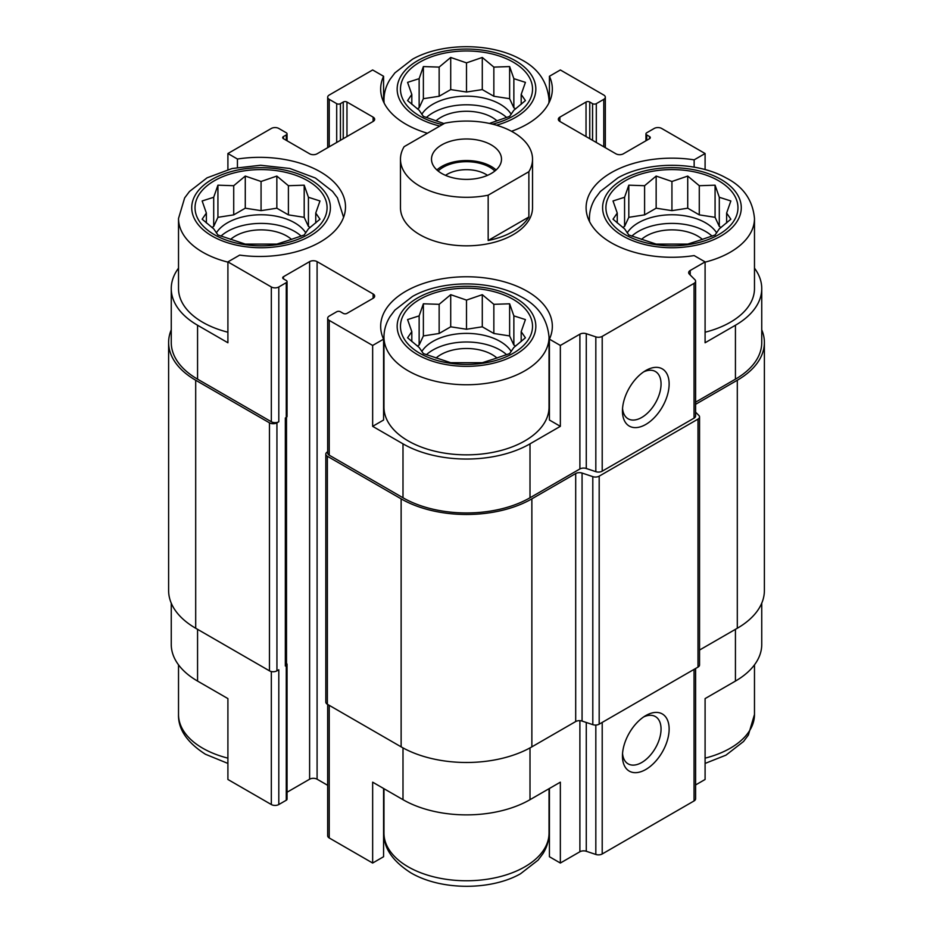 <?xml version="1.0" encoding="UTF-8"?>
<svg xmlns="http://www.w3.org/2000/svg" width="933" height="933" viewBox="0 0 933 933"><rect width="100%" height="100%" fill="white"/><g stroke="black" fill="none" stroke-linecap="round" stroke-linejoin="round"><path stroke-width="1.4" d="M631.793 236.142A47.548 27.454 180 0 1 712.089 236.142M716.661 232.9A47.548 27.454 0 0 0 705.558 222.812A47.548 27.454 0 0 0 627.221 232.9M426.346 354.75A47.548 27.454 180 0 1 506.654 354.75M511.214 351.508A47.548 27.454 0 0 0 500.123 341.42A47.548 27.454 0 0 0 421.786 351.508M220.911 236.142A47.548 27.454 180 0 1 301.207 236.142M305.779 232.9A47.548 27.454 0 0 0 294.676 222.812A47.548 27.454 0 0 0 216.339 232.9M426.346 117.535A47.548 27.454 180 0 1 506.654 117.535M511.214 114.293A47.548 27.454 0 0 0 500.123 104.193A47.548 27.454 0 0 0 421.786 114.293M589.586 221.692A82.536 47.653 180 0 1 589.399 218.497C589.458 211.185 591.499 204.327 595.511 197.924L600.351 191.487L617.926 177.841C647.059 161.316 695.983 160.896 726.294 178.028C743.379 186.728 752.768 200.21 754.482 218.497L754.482 288.577A82.536 47.653 180 0 1 705.091 332.218M695.598 402.158L735.437 379.16L735.437 325.244L705.091 342.761L705.091 261.893L694.152 255.584A85.836 49.554 180 0 1 586.099 207.709A85.836 49.554 180 0 1 694.152 159.846L705.091 153.525L705.091 169.573M735.437 325.244A89.801 51.851 0 0 0 761.748 288.577A89.801 51.851 0 0 0 754.482 268.156M761.748 603.173L761.748 644.423A89.801 51.851 0 0 1 735.437 681.078L705.091 698.595L705.091 779.475L695.598 784.956M694.152 159.846L694.152 167.147M589.761 138.702L589.761 102.035L592.56 103.656A2.636 1.528 0 0 0 596.304 103.656L603.768 99.341A5.283 3.056 0 0 0 605.319 97.184A5.283 3.056 0 0 0 603.768 95.038L560.348 69.963L549.42 76.273L549.42 101.93M427.419 133.232A85.836 49.554 180 0 1 380.664 89.102A85.836 49.554 180 0 1 383.58 76.273L372.652 69.963L329.232 95.038A5.283 3.056 0 0 0 327.681 97.184A5.283 3.056 0 0 0 329.232 99.341L336.696 103.656A2.636 1.528 0 0 0 340.44 103.656L343.239 102.035A2.636 1.528 0 0 1 346.971 102.035L373.118 117.138A5.283 3.056 0 0 1 374.669 119.296A5.283 3.056 0 0 1 373.118 121.453L317.092 153.793A5.283 3.056 0 0 1 309.616 153.793L283.469 138.702L283.469 136.545A2.636 1.528 0 0 0 282.699 137.629A2.636 1.528 0 0 0 283.469 138.702M383.58 76.273L383.58 101.93M549.036 337.105L549.036 407.196A82.536 47.653 180 0 1 498.082 451.222A82.536 47.653 180 0 1 408.141 440.889A82.536 47.653 180 0 1 383.964 407.196L383.964 337.105C384.023 329.792 386.064 322.935 390.076 316.532L394.904 310.094L412.479 296.461C441.612 279.923 490.548 279.503 520.859 296.647C537.933 305.336 547.333 318.818 549.036 337.105A82.536 47.653 180 0 1 498.082 381.131A82.536 47.653 180 0 1 408.141 370.798A82.536 47.653 180 0 1 383.964 337.105M549.42 339.146L549.42 420.025L560.348 426.334L530.002 443.851A89.801 51.851 0 0 1 402.998 443.851L372.652 426.334L383.58 420.025L383.58 339.146A85.836 49.554 180 0 1 380.664 326.317A85.836 49.554 180 0 1 466.5 276.763A85.836 49.554 180 0 1 552.336 326.317A85.836 49.554 180 0 1 549.42 339.146L560.348 345.455L560.348 426.334M383.58 394.367A85.836 49.554 180 0 1 383.964 393.574M549.036 393.574A85.836 49.554 180 0 1 549.42 394.367M372.652 426.334L372.652 345.455L383.58 339.146M383.58 788.478L383.58 856.727L372.652 863.037L372.652 782.169L402.998 799.686A89.801 51.851 0 0 0 530.002 799.686L530.002 747.904M549.42 788.478L549.42 856.727L560.348 863.037L560.348 782.169L530.002 799.686M286.501 417.284L286.501 664.366A3.965 2.286 0 0 1 285.335 665.987L286.268 665.439A2.636 1.528 0 0 0 287.049 664.366L287.049 799.149A2.636 1.528 0 0 1 286.268 800.234L278.804 804.538A5.283 3.056 0 0 1 271.328 804.538L227.909 779.475L227.909 698.595L197.563 681.078L197.563 629.32M227.909 169.573L227.909 153.525L237.437 159.03A85.836 49.554 180 0 1 345.502 206.904A85.836 49.554 180 0 1 239.676 255.106L227.909 261.893L227.909 342.761L197.563 325.244A89.801 51.851 0 0 1 171.252 288.577A89.801 51.851 0 0 1 178.518 268.156M237.437 159.03L237.437 167.404M287.049 792.234L309.616 779.207A5.283 3.056 0 0 1 317.092 779.207L317.092 261.625L373.118 293.977A5.283 3.056 0 0 1 374.669 296.134A5.283 3.056 0 0 1 373.118 298.292L346.971 313.383A2.636 1.528 0 0 1 343.239 313.383L340.44 311.762A2.636 1.528 0 0 0 336.696 311.762L329.232 316.077A5.283 3.056 0 0 0 327.681 318.235A5.283 3.056 0 0 0 329.232 320.392L372.652 345.455M327.681 318.235L327.681 453.018A5.283 3.056 0 0 0 329.232 455.176L402.998 497.767A89.801 51.851 0 0 0 530.002 497.767L579.894 468.961L579.894 334.177L560.348 345.455M690.21 275.002L690.21 270.488L705.091 261.893M735.437 379.16A89.801 51.851 0 0 0 761.748 342.493L761.748 288.577M705.091 153.525L661.672 128.462A5.283 3.056 0 0 0 654.196 128.462L646.732 132.766A2.636 1.528 0 0 0 645.951 133.851A2.636 1.528 0 0 0 646.732 134.923L649.531 136.545A2.636 1.528 0 0 1 650.301 137.629A2.636 1.528 0 0 1 649.531 138.702L623.384 153.793A5.283 3.056 0 0 1 615.908 153.793L559.882 121.453L559.882 117.138A5.283 3.056 0 0 0 558.331 119.296A5.283 3.056 0 0 0 559.882 121.453M283.469 136.545L286.268 134.923A2.636 1.528 0 0 0 287.049 133.851A2.636 1.528 0 0 0 286.268 132.766L278.804 128.462A5.283 3.056 0 0 0 271.328 128.462L227.909 153.525M171.252 288.577L171.252 342.493A89.801 51.851 0 0 0 197.563 379.16L271.328 421.751A5.283 3.056 0 0 0 278.804 421.751L278.804 286.967L286.268 282.652A2.636 1.528 0 0 0 287.049 281.568A2.636 1.528 0 0 0 286.268 280.495L283.469 278.874L283.469 276.716A2.636 1.528 0 0 0 282.699 277.801A2.636 1.528 0 0 0 283.469 278.874M227.909 261.893L271.328 286.967A5.283 3.056 0 0 0 278.804 286.967M532.533 159.193L532.533 207.709A66.033 38.125 180 0 1 491.773 242.93A66.033 38.125 180 0 1 419.803 234.673A66.033 38.125 180 0 1 400.467 207.709L400.467 159.193A66.033 38.125 180 0 1 404.129 146.679L444.831 123.179A66.033 38.125 180 0 1 513.197 132.229A66.033 38.125 180 0 1 532.533 159.193A66.033 38.125 180 0 1 528.871 171.695L488.169 195.195A66.033 38.125 180 0 1 400.467 159.193M559.882 117.138L586.029 102.035A2.636 1.528 0 0 1 589.761 102.035M549.42 76.273A85.836 49.554 180 0 1 552.336 89.102A85.836 49.554 180 0 1 511.517 131.296M283.469 276.716L309.616 261.625A5.283 3.056 0 0 1 317.092 261.625M579.894 468.961A5.283 3.056 0 0 1 586.274 468.483L586.274 333.687A5.283 3.056 0 0 0 579.894 334.177M586.274 333.687L595.825 336.871A5.283 3.056 0 0 0 602.205 336.393L694.047 283.364A5.283 3.056 0 0 0 695.598 281.206A5.283 3.056 0 0 0 694.887 279.678L689.37 274.162A5.283 3.056 0 0 1 688.671 272.634A5.283 3.056 0 0 1 690.21 270.488M171.252 329.827A92.449 53.368 0 0 0 168.616 342.493L168.616 590.507A92.449 53.368 0 0 0 195.697 628.247L269.462 670.839A5.283 3.056 0 0 0 276.938 670.839L278.804 669.754L278.804 804.538M285.335 665.987L285.335 417.972L286.268 417.436A2.636 1.528 0 0 0 287.049 416.363L287.049 281.568M586.274 468.483L595.825 471.666A5.283 3.056 0 0 0 602.205 471.177L694.047 418.147A5.283 3.056 0 0 0 695.598 415.99L695.598 281.206M645.788 424.445A33.017 19.057 120 0 0 669.136 384.011A33.017 19.057 120 0 0 645.788 370.529A33.017 19.057 120 0 0 622.451 410.963A33.017 19.057 120 0 0 645.788 424.445M168.616 342.493A92.449 53.368 0 0 0 195.697 380.232L269.462 422.824A5.283 3.056 0 0 0 276.938 422.824L278.804 421.751M317.092 779.207L327.681 785.318M327.681 451.759L327.366 451.945A5.283 3.056 0 0 0 325.815 454.103A5.283 3.056 0 0 0 327.366 456.26L401.132 498.852A92.449 53.368 0 0 0 531.868 498.852L575.696 473.544A5.283 3.056 0 0 1 582.064 473.054L592.805 476.635A5.283 3.056 0 0 0 599.184 476.157L698.001 419.104A5.283 3.056 0 0 0 699.552 416.946A5.283 3.056 0 0 0 698.84 415.418L695.598 412.176M325.815 454.103L325.815 702.106A5.283 3.056 0 0 0 327.366 704.263L401.132 746.855A92.449 53.368 0 0 0 531.868 746.855L575.696 721.547L575.696 473.544M699.552 416.946L699.552 664.949A5.283 3.056 0 0 1 698.001 667.107L599.184 724.16A5.283 3.056 0 0 1 592.805 724.649L582.064 721.069A5.283 3.056 0 0 0 575.696 721.547M695.598 404.316L737.303 380.232A92.449 53.368 0 0 0 764.384 342.493A92.449 53.368 0 0 0 761.748 329.827M699.552 650.044L737.303 628.247A92.449 53.368 0 0 0 764.384 590.507L764.384 342.493M287.049 664.366A2.636 1.528 0 0 0 286.501 663.433M327.681 704.45L327.681 835.816A5.283 3.056 0 0 0 329.232 837.962L372.652 863.037M560.348 863.037L579.894 851.759L579.894 720.673M695.598 668.495L695.598 798.788A5.283 3.056 0 0 1 694.047 800.946L602.205 853.975A5.283 3.056 0 0 1 595.825 854.453L586.274 851.269A5.283 3.056 0 0 0 579.894 851.759M645.788 769.492A33.017 19.057 120 0 0 669.136 729.058A33.017 19.057 120 0 0 645.788 715.588A33.017 19.057 120 0 0 622.451 756.022A33.017 19.057 120 0 0 645.788 769.492M171.252 603.173L171.252 644.423A89.801 51.851 0 0 0 197.563 681.078M383.58 831.07A85.836 49.554 180 0 1 383.964 830.288M549.036 830.288A85.836 49.554 180 0 1 549.42 831.07M622.544 408.467A27.302 15.756 120 0 0 628.096 418.789A27.302 15.756 120 0 0 641.752 417.448A27.302 15.756 120 0 0 659.584 393.388A27.302 15.756 120 0 0 655.398 371.509A27.302 15.756 120 0 0 643.677 371.87M622.544 753.514A27.302 15.756 120 0 0 628.096 763.847A27.302 15.756 120 0 0 641.752 762.494A27.302 15.756 120 0 0 659.584 738.435A27.302 15.756 120 0 0 655.398 716.567A27.302 15.756 120 0 0 643.677 716.917M227.909 332.218A82.536 47.653 180 0 1 202.694 322.282A82.536 47.653 180 0 1 178.518 288.577L178.518 218.497L184.641 197.924L189.469 191.487L207.044 177.841L232.06 168.523L260.634 165.258L289.86 168.476L315.412 178.028L332.568 191.393L337.454 197.878L343.577 217.319M214.368 234.673A66.033 38.125 180 0 1 243.968 170.891A66.033 38.125 180 0 1 324.836 217.576A66.033 38.125 180 0 1 214.368 234.673M213.704 197.271L202.146 200.968L206.368 213.062L202.146 219.197L213.704 228.842L217.925 234.988L245.274 244.096L276.844 244.096L288.402 240.399L304.193 234.988L308.426 228.842L319.984 219.197L315.751 213.062L319.984 200.968L308.426 197.271L304.193 185.177L288.402 185.714L276.844 176.069L261.065 181.48L245.274 176.069L233.716 185.714L217.925 185.177L213.704 197.271L213.704 226.427L211.896 227.465M230.544 239.466A36.317 20.969 180 0 1 291.574 239.466M419.803 353.28A66.033 38.125 180 0 1 449.414 289.498A66.033 38.125 180 0 1 530.282 336.183A66.033 38.125 180 0 1 419.803 353.28M419.139 315.879L407.581 319.576L411.815 331.67L407.581 337.804L419.139 347.461L423.372 353.595L450.709 362.715L482.291 362.715L493.849 359.007L509.628 353.595L513.861 347.461L525.419 337.804L521.185 331.67L525.419 319.576L513.861 315.879L509.628 303.796L493.849 304.321L482.291 294.676L466.5 300.099L450.709 294.676L439.151 304.321L423.372 303.796L419.139 315.879L419.139 345.035L417.343 346.085M435.991 358.085A36.317 20.969 180 0 1 497.009 358.085M442.382 124.59A66.033 38.125 180 0 1 419.803 116.054A66.033 38.125 180 0 1 426.089 58.954A66.033 38.125 180 0 1 523.425 69.777A66.033 38.125 180 0 1 492.496 124.147M625.25 234.673A66.033 38.125 180 0 1 654.849 170.891A66.033 38.125 180 0 1 735.717 217.576A66.033 38.125 180 0 1 625.25 234.673M489.405 123.436L509.628 116.38L513.861 110.234L525.419 100.589L521.185 94.443L525.419 82.361L513.861 78.664L509.628 66.57L493.849 67.106L482.291 57.461L466.5 62.873L450.709 57.461L439.151 67.106L423.372 66.57L419.139 78.664L407.581 82.361L411.815 94.443L407.581 100.589L419.139 110.234L423.372 116.38L444.096 123.599M435.991 120.858A36.317 20.969 180 0 1 497.009 120.858M624.574 197.271L613.016 200.968L617.249 213.062L613.016 219.197L624.574 228.842L628.807 234.988L656.156 244.096L687.726 244.096L699.284 240.399L715.075 234.988L719.296 228.842L730.854 219.197L726.632 213.062L730.854 200.968L719.296 197.271L715.075 185.177L699.284 185.714L687.726 176.069L671.935 181.48L656.156 176.069L644.598 185.714L628.807 185.177L624.574 197.271L624.574 226.427L622.778 227.465M641.426 239.466A36.317 20.969 180 0 1 702.456 239.466M521.185 104.333L521.185 94.443M515.657 108.858L513.861 107.82L513.861 78.664M513.861 107.82L509.628 98.7L509.628 66.57M509.628 98.7L493.849 96.262L493.849 67.106M493.849 96.262L482.291 89.591L482.291 57.461M482.291 89.591L466.5 92.029L466.5 62.873M466.5 92.029L450.709 89.591L450.709 57.461M450.709 89.591L439.151 96.262L439.151 67.106M439.151 96.262L423.372 98.7L423.372 66.57M423.372 98.7L419.139 107.82L419.139 78.664M419.139 107.82L417.343 108.858M411.815 104.333L411.815 94.443M315.751 222.94L315.751 213.062M310.223 227.465L308.426 226.427L308.426 197.271M308.426 226.427L304.193 217.319L304.193 185.177M304.193 217.319L288.402 214.87L288.402 185.714M288.402 214.87L276.844 208.199L276.844 176.069M276.844 208.199L261.065 210.648L261.065 181.48M261.065 210.648L245.274 208.199L245.274 176.069M245.274 208.199L233.716 214.87L233.716 185.714M233.716 214.87L217.925 217.319L217.925 185.177M217.925 217.319L213.704 226.427M206.368 222.94L206.368 213.062M521.185 341.548L521.185 331.67M515.657 346.073L513.861 345.035L513.861 315.879M513.861 345.035L509.628 335.927L509.628 303.796M509.628 335.927L493.849 333.478L493.849 304.321M493.849 333.478L482.291 326.807L482.291 294.676M482.291 326.807L466.5 329.256L466.5 300.099M466.5 329.256L450.709 326.807L450.709 294.676M450.709 326.807L439.151 333.478L439.151 304.321M439.151 333.478L423.372 335.927L423.372 303.796M423.372 335.927L419.139 345.035M411.815 341.548L411.815 331.67M726.632 222.94L726.632 213.062M721.104 227.465L719.296 226.427L719.296 197.271M719.296 226.427L715.075 217.319L715.075 185.177M715.075 217.319L699.284 214.87L699.284 185.714M699.284 214.87L687.726 208.199L687.726 176.069M687.726 208.199L671.935 210.648L671.935 181.48M671.935 210.648L656.156 208.199L656.156 176.069M656.156 208.199L644.598 214.87L644.598 185.714M644.598 214.87L628.807 217.319L628.807 185.177M628.807 217.319L624.574 226.427M617.249 222.94L617.249 213.062M491.248 173.48A34.999 20.199 180 0 1 453.111 177.853A34.999 20.199 180 0 1 431.501 159.193A34.999 20.199 180 0 1 466.5 138.982A34.999 20.199 180 0 1 501.499 159.193A34.999 20.199 180 0 1 491.248 173.48M528.871 171.695L528.871 216.992A66.033 38.125 180 0 1 488.169 240.492L488.169 195.195M528.871 216.992L488.169 240.492M436.901 169.969A34.999 20.199 180 0 1 496.099 169.969M438.125 171.007A33.017 19.057 180 0 1 494.875 171.007M445.507 175.357A27.302 15.756 180 0 1 487.493 175.357M329.232 455.176L329.232 320.392M402.998 497.767L402.998 443.851M530.002 497.767L530.002 443.851M197.563 379.16L197.563 325.244M271.328 421.751L271.328 286.967M595.825 471.666L595.825 336.871M602.205 471.177L602.205 336.393M694.047 418.147L694.047 283.364M646.732 140.323L646.732 134.923M649.531 138.702L649.531 136.545M586.029 136.545L586.029 102.035M592.56 140.323L592.56 103.656M596.304 142.481L596.304 103.656M603.768 146.784L603.768 99.341M329.232 146.784L329.232 99.341M336.696 142.481L336.696 103.656M340.44 140.323L340.44 103.656M343.239 138.702L343.239 102.035M346.971 136.545L346.971 102.035M373.118 121.453L373.118 117.138M286.268 140.323L286.268 134.923M276.938 670.839L276.938 422.824M286.268 800.234L286.268 665.439M286.268 417.436L286.268 282.652M309.616 779.207L309.616 261.625M373.118 298.292L373.118 293.977M327.366 704.263L327.366 456.26M401.132 746.855L401.132 498.852M531.868 746.855L531.868 498.852M582.064 721.069L582.064 473.054M592.805 724.649L592.805 476.635M599.184 724.16L599.184 476.157M698.001 667.107L698.001 419.104M737.303 628.247L737.303 380.232M195.697 628.247L195.697 380.232M269.462 670.839L269.462 422.824M402.998 799.686L402.998 747.904M329.232 837.962L329.232 705.336M586.274 851.269L586.274 722.469M595.825 854.453L595.825 725.046M602.205 853.975L602.205 722.422M694.047 800.946L694.047 669.393M735.437 681.078L735.437 629.32M271.328 804.538L271.328 671.527M212.036 236.014A69.334 40.026 180 0 1 243.116 169.048A69.334 40.026 180 0 1 328.031 218.077A69.334 40.026 180 0 1 212.036 236.014M227.909 262.138A82.536 47.653 180 0 1 202.694 252.19A82.536 47.653 180 0 1 178.518 218.497M417.471 354.622A69.334 40.026 180 0 1 448.551 287.656A69.334 40.026 180 0 1 533.466 336.685A69.334 40.026 180 0 1 417.471 354.622M227.909 758.144A82.536 47.653 180 0 1 202.694 748.208A82.536 47.653 180 0 1 178.518 714.503C178.086 729.233 187.055 742.481 205.435 754.249L227.909 763.427M408.141 866.815A82.536 47.653 180 0 1 383.964 833.111C383.521 847.84 392.49 861.089 410.87 872.856C441.904 891.015 491.808 890.234 520.521 873.766L538.096 860.121L542.924 853.683C546.936 847.281 548.977 840.423 549.036 833.111A82.536 47.653 180 0 1 498.082 877.137A82.536 47.653 180 0 1 408.141 866.815M439.851 126.06A69.334 40.026 180 0 1 417.471 117.406A69.334 40.026 180 0 1 423.314 57.788A69.334 40.026 180 0 1 525.267 67.864A69.334 40.026 180 0 1 496.438 125.209M384.151 103.085A82.536 47.653 180 0 1 383.964 99.889C384.023 92.577 386.064 85.719 390.076 79.317L394.904 72.879L412.479 59.234C441.612 42.708 490.548 42.288 520.859 59.42C537.933 68.121 547.333 81.603 549.036 99.889A82.536 47.653 180 0 1 548.849 103.085M622.917 236.014A69.334 40.026 180 0 1 653.998 169.048A69.334 40.026 180 0 1 738.913 218.077A69.334 40.026 180 0 1 622.917 236.014M754.482 218.497A82.536 47.653 180 0 1 705.091 262.138M754.482 664.844L754.482 714.503A82.536 47.653 180 0 1 705.091 758.144M645.951 140.766L645.951 133.851M605.319 147.682L605.319 97.184M327.681 147.682L327.681 97.184M287.049 140.766L287.049 133.851M178.518 664.844L178.518 714.503M383.964 788.7L383.964 833.111M549.036 788.7L549.036 833.111M383.964 99.889L383.964 102.712M549.036 99.889L549.036 102.712M589.399 218.497L589.399 221.319M754.482 714.503L748.359 735.076L743.531 741.513L725.956 755.159L705.091 763.427"/></g></svg>

